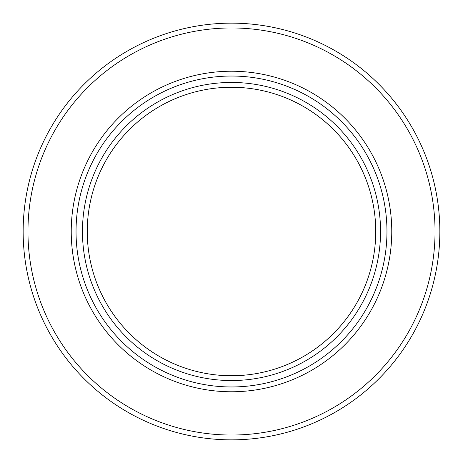<?xml version="1.0" encoding="UTF-8"?>
<svg xmlns="http://www.w3.org/2000/svg" width="463" height="463" viewBox="0 0 463 463"><rect width="100%" height="100%" fill="white"/><g stroke="black" fill="none" stroke-linecap="round" stroke-linejoin="round"><path stroke-width="0.69" d="M375.742 231.5A144.242 144.242 0 0 1 159.376 356.417A144.242 144.242 0 0 1 159.376 106.583A144.242 144.242 0 0 1 375.742 231.5M380.551 231.5A149.051 149.051 0 0 0 156.974 102.421A149.051 149.051 0 0 0 156.974 360.579A149.051 149.051 0 0 0 380.551 231.5M386.964 231.5A155.464 155.464 0 0 1 153.768 366.135A155.464 155.464 0 0 1 153.768 96.865A155.464 155.464 0 0 1 386.964 231.5M391.767 231.5A160.267 160.267 0 0 0 151.366 92.704A160.267 160.267 0 0 0 151.366 370.296A160.267 160.267 0 0 0 391.767 231.5M435.041 231.5A203.541 203.541 0 0 1 129.727 407.77A203.541 203.541 0 0 1 129.727 55.23A203.541 203.541 0 0 1 435.041 231.5M439.85 231.5A208.35 208.35 0 0 0 127.325 51.063A208.35 208.35 0 0 0 127.325 411.937A208.35 208.35 0 0 0 439.85 231.5"/></g></svg>
